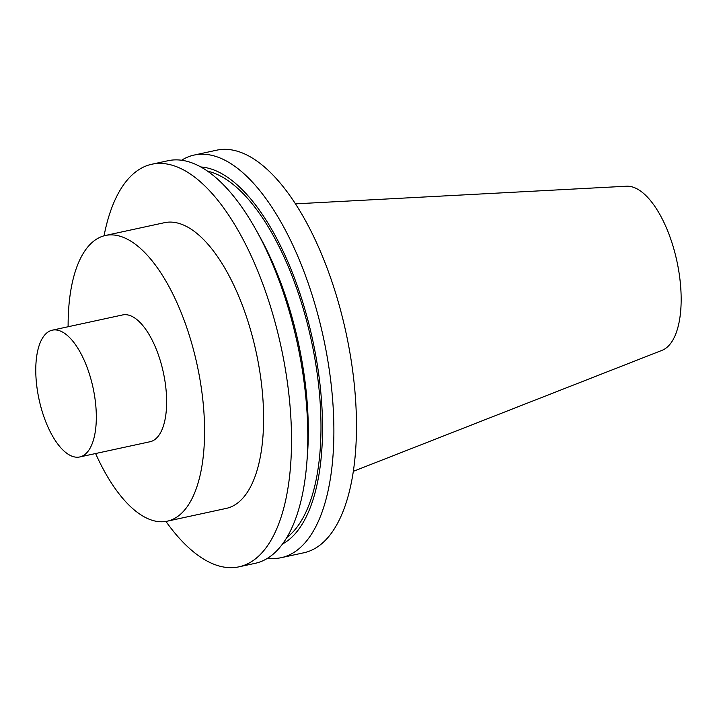<?xml version="1.0" encoding="UTF-8"?>
<svg xmlns="http://www.w3.org/2000/svg" width="717" height="717" viewBox="0 0 717 717"><rect width="100%" height="100%" fill="white"/><g stroke="black" fill="none" stroke-linecap="round" stroke-linejoin="round"><path stroke-width="1.08" d="M295.422 203.852L626.515 186.223A84.149 35.832 77.8 0 1 632.269 186.913A84.149 35.832 77.8 0 1 678.174 267.584A84.149 35.832 77.8 0 1 662.069 350.326L353.364 471.311M52.305 330.17L122.625 314.933A64.871 27.622 77.8 0 1 128.943 315.211A64.871 27.622 77.8 0 1 164.713 379.58A64.871 27.622 77.8 0 1 150.095 441.726L79.784 456.953A64.871 27.622 77.8 0 1 39.05 399.405A64.871 27.622 77.8 0 1 52.305 330.17A64.871 27.622 77.8 0 1 58.633 330.447A64.871 27.622 77.8 0 1 94.402 394.816A64.871 27.622 77.8 0 1 79.784 456.953M68.124 326.737A146.16 62.236 77.8 0 1 105.408 235.481A146.16 62.236 77.8 0 1 119.649 236.108A146.16 62.236 77.8 0 1 200.249 381.148A146.16 62.236 77.8 0 1 167.312 521.169A146.16 62.236 77.8 0 1 95.594 453.529M105.408 235.481L164.435 222.691A146.16 62.236 77.8 0 1 178.676 223.319A146.16 62.236 77.8 0 1 259.276 368.359A146.16 62.236 77.8 0 1 226.339 508.38L167.312 521.169M104.046 235.812A205.958 87.698 77.8 0 1 151.771 164.247A205.958 87.698 77.8 0 1 171.847 165.134A205.958 87.698 77.8 0 1 285.42 369.524A205.958 87.698 77.8 0 1 239.003 566.824A205.958 87.698 77.8 0 1 165.932 521.429M151.771 164.247L168.029 160.725A205.958 87.698 77.8 0 1 188.096 161.612A205.958 87.698 77.8 0 1 256.229 230.247A205.958 87.698 77.8 0 1 306.768 463.505A205.958 87.698 77.8 0 1 255.252 563.302L239.003 566.824M256.229 230.247L259.644 236.395A194.343 82.751 77.8 0 1 307.333 456.496L306.768 463.505M207.491 171.139A191.018 81.335 77.8 0 1 209.982 171.775A191.018 81.335 77.8 0 1 311.886 343.12A191.018 81.335 77.8 0 1 286.863 537.49M200.841 166.98A194.343 82.751 77.8 0 1 209.606 168.54A194.343 82.751 77.8 0 1 314.673 349.744A194.343 82.751 77.8 0 1 282.534 544.024M181.589 160.241A205.958 87.698 77.8 0 1 194.137 155.069A205.958 87.698 77.8 0 1 214.213 155.956A205.958 87.698 77.8 0 1 327.786 360.337A205.958 87.698 77.8 0 1 281.369 557.647A205.958 87.698 77.8 0 1 267.8 558.131M194.137 155.069L216.722 150.176A205.958 87.698 77.8 0 1 236.789 151.063A205.958 87.698 77.8 0 1 350.371 355.444A205.958 87.698 77.8 0 1 303.945 552.753L281.369 557.647"/></g></svg>
